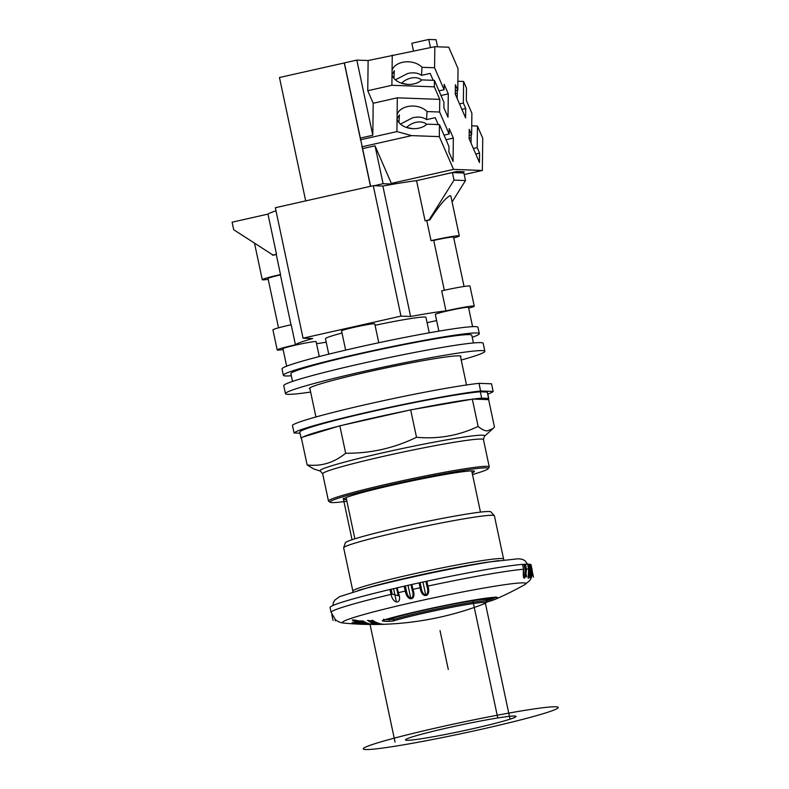 <?xml version="1.0" encoding="UTF-8"?>
<svg xmlns="http://www.w3.org/2000/svg" width="789" height="789" viewBox="0 0 789 789"><rect width="100%" height="100%" fill="white"/><g stroke="black" fill="none" stroke-linecap="round" stroke-linejoin="round"><path stroke-width="1.18" d="M478.992 383.336L480.619 390.989L493.164 391.452L491.537 383.809L478.992 383.336A101.929 5.612 -12 0 0 369.597 403.731A101.929 5.612 -12 0 0 292.443 425.34L294.07 432.983L300.037 433.21M487.809 394.145A101.929 5.612 168 0 0 493.164 391.452M480.619 390.989A101.929 5.612 168 0 0 371.224 411.375A101.929 5.612 168 0 0 294.07 432.983M301.408 438.023A95.893 5.276 168 0 0 301.161 438.536L299.81 432.155A95.893 5.276 -12 0 1 374.824 410.921A95.893 5.276 -12 0 1 480.314 391.788L487.247 392.054A95.893 5.276 -12 0 1 487.415 392.281L488.766 398.652A95.893 5.276 168 0 0 488.598 398.425L481.675 398.159A95.893 5.276 168 0 0 473.025 399.066L487.927 399.619A95.893 5.276 168 0 0 488.766 398.652M487.927 399.619L488.638 399.648L494.456 427.056L492.967 428.614L487.188 430.912C484.535 430.814 481.517 429.324 478.134 426.435C458.774 435.636 438.23 439.256 416.503 437.284C394.076 448.182 370.465 453.497 345.671 453.231C334.013 462.719 321.162 466.624 307.128 464.938L301.299 437.54L339.842 425.823L407.588 410.576A95.893 5.276 168 0 0 342.929 425.133M307.128 464.938L313.736 468.962L320.433 471.122A84.206 4.635 168 0 1 383.839 452.561A84.206 4.635 168 0 1 482.612 435.183A84.206 4.635 168 0 1 484.426 436.268L492.967 428.614M345.671 453.231L339.842 425.823M338.165 426.336A95.893 5.276 168 0 0 302.986 437.027M469.623 399.51A95.893 5.276 168 0 0 413.367 409.402L473.025 399.066M481.675 398.159L480.314 391.788M487.247 392.054L488.598 398.425M478.134 426.435L472.305 399.037M416.503 437.284L410.674 409.876L413.367 409.402M407.588 410.576L410.674 409.876M472.503 474.534A80.882 4.448 168 0 0 488.184 468.686L489.18 467.147A82.184 4.527 168 0 0 489.259 466.871A82.184 4.527 168 0 0 487.207 466.329A82.184 4.527 168 0 0 399.313 481.398A82.184 4.527 168 0 0 328.471 501.054A82.184 4.527 168 0 0 328.648 501.271L330.187 502.268A80.882 4.448 168 0 0 332.031 502.593A80.882 4.448 168 0 0 346.894 501.232M488.184 468.686A80.882 4.448 168 0 0 486.231 467.877A80.882 4.448 168 0 0 397.567 483.184A80.882 4.448 168 0 0 330.187 502.268M346.539 499.575A66.779 3.679 -12 0 1 345.483 499.565A66.779 3.679 -12 0 1 343.817 499.121A66.779 3.679 -12 0 1 401.374 483.154A66.779 3.679 -12 0 1 472.789 470.905A66.779 3.679 -12 0 1 474.455 471.358A66.779 3.679 -12 0 1 472.147 472.877M309.969 388.938A77.47 4.261 -12 0 1 309.387 388.573A77.47 4.261 -12 0 1 376.156 370.041A77.47 4.261 -12 0 1 459.011 355.839A77.47 4.261 -12 0 1 460.934 356.362A77.47 4.261 -12 0 1 460.559 356.924M461.22 360.06A101.929 5.612 168 0 0 484.87 351.273A101.929 5.612 168 0 0 482.326 350.592A101.929 5.612 168 0 0 373.315 369.282A101.929 5.612 168 0 0 285.46 393.662A101.929 5.612 168 0 0 287.995 394.342A101.929 5.612 168 0 0 310.629 392.064M285.46 393.662L283.764 385.693A101.929 5.612 -12 0 1 371.619 361.313A101.929 5.612 -12 0 1 480.629 342.623A101.929 5.612 -12 0 1 483.174 343.304L484.87 351.273M292.541 381.412L290.894 373.69A92.461 5.089 -12 0 1 361.027 353.699A92.461 5.089 -12 0 1 471.783 335.246L473.42 342.968M472.216 337.317A100.164 5.513 168 0 0 479.317 333.639A100.164 5.513 168 0 0 359.33 353.64A100.164 5.513 168 0 0 283.359 375.288A100.164 5.513 168 0 0 291.338 375.761M283.359 375.288L282.008 368.936A100.164 5.513 -12 0 1 357.979 347.288A100.164 5.513 -12 0 1 477.966 327.287L479.317 333.639M316.567 343.708A82.184 4.527 168 0 0 326.212 342.179M468.666 308.193A22.832 1.253 168 0 0 474.238 306.142A22.832 1.253 168 0 0 473.666 305.994A22.832 1.253 168 0 0 445.972 310.915A82.184 4.527 168 0 0 410.596 316.488L400.99 316.123L303.055 338.175L312.661 338.54A82.184 4.527 168 0 0 295.441 344.803A22.832 1.253 168 0 0 277.205 349.941A22.832 1.253 168 0 0 277.777 350.099A22.832 1.253 168 0 0 283.123 349.547M427.105 322.711L436.623 320.561M438.862 331.133L435.311 314.416A16.963 0.937 -12 0 1 449.927 310.363A16.963 0.937 -12 0 1 468.074 307.256A16.963 0.937 -12 0 1 468.498 307.365L472.591 326.646M345.651 350.109L341.568 330.907A16.963 0.937 -12 0 1 354.439 327.238A16.963 0.937 -12 0 1 374.755 323.855L378.769 342.732M286.654 366.175L282.945 348.718A16.963 0.937 -12 0 1 297.571 344.665A16.963 0.937 -12 0 1 315.708 341.558A16.963 0.937 -12 0 1 316.133 341.667L319.289 356.549M375.061 325.295A51.364 2.831 -12 0 1 425.961 317.365L429.246 332.8M328.757 354.162L325.472 338.728A51.364 2.831 -12 0 1 342.022 333.037M278.507 327.829L268.023 278.487A16.963 0.937 -12 0 1 280.411 274.927A82.184 4.527 -12 0 1 280.401 274.897A82.184 4.527 -12 0 1 280.519 274.562A22.832 1.253 168 0 0 262.273 279.71A22.832 1.253 168 0 0 262.845 279.858A22.832 1.253 168 0 0 268.191 279.306M280.519 274.562L276.249 254.502A82.184 4.527 -12 0 1 276.505 254.255L267.974 214.115A82.184 4.527 -12 0 1 275.982 210.811M267.974 214.115L232.094 222.192L233.692 229.717L273.191 255.192A22.832 1.253 -12 0 1 276.249 254.502M454.03 180.109L465.5 180.543L463.902 173.018L452.432 172.584L454.03 180.109L429.137 219.884L425.084 220.802L416.553 180.661L452.432 172.584M303.055 338.175L275.331 207.734L373.266 185.691L382.862 186.046A82.184 4.527 -12 0 1 416.553 180.661M295.441 344.803L291.18 324.733A22.832 1.253 -12 0 0 272.935 329.881L277.205 349.941M272.452 255.163L276.505 254.255M373.266 185.691L400.99 316.123M382.862 186.046L410.596 316.488M474.238 306.142L469.968 286.082A22.832 1.253 -12 0 0 469.406 285.924A22.832 1.253 -12 0 0 441.712 290.845L445.972 310.915M425.084 220.802A82.184 4.527 -12 0 1 426.78 220.604L431.041 240.675A82.184 4.527 -12 0 1 433.723 240.408L444.325 290.253M426.78 220.604A22.832 1.253 -12 0 1 429.877 219.914L429.137 219.884M453.744 237.953A22.832 1.253 168 0 0 459.306 235.911L450.884 196.264L450.203 195.603C445.677 197.773 438.901 205.88 429.877 219.914M459.306 235.911A22.832 1.253 168 0 0 458.734 235.753A22.832 1.253 168 0 0 431.041 240.675M465.5 180.543L452.097 201.964M433.723 240.408A16.963 0.937 -12 0 1 453.142 237.016A16.963 0.937 -12 0 1 453.567 237.134L464.05 286.476M343.679 547.714L345.266 542.842A74.482 4.103 168 0 1 410.605 524.912A74.482 4.103 168 0 1 489.111 511.509A74.482 4.103 -12 0 1 490.906 511.883L494.338 515.69A77.056 4.241 -12 0 1 494.407 515.819L503.589 559.046A77.056 4.241 -12 0 0 501.676 558.523A77.056 4.241 168 0 0 419.275 572.656A77.056 4.241 168 0 0 352.861 591.079L343.669 547.852A77.056 4.241 168 0 1 343.679 547.714A77.056 4.241 168 0 1 411.276 529.163A77.056 4.241 168 0 1 492.484 515.296A77.056 4.241 -12 0 1 494.338 515.69M396.591 588.032L389.983 589.501A102.738 5.651 -12 0 0 330.098 607.55L331.133 612.422L335.433 619.671C337.8 621.683 340.641 622.827 343.974 623.093A308.203 308.203 0 0 0 361.609 624.267A308.203 308.203 0 0 0 366.027 624.395L367.151 624.424A308.203 300.658 -87.8 0 0 373.572 624.474A301.181 64.106 77.3 0 0 373.986 624.484A308.203 308.203 0 0 0 375.83 624.474M530.514 564.756L531.017 564.697A102.738 5.651 -12 0 1 531.076 564.825L532.121 569.707C533.098 576.986 529.784 580.349 529.449 580.773L524.724 584.669A93.802 5.168 -12 0 0 523.58 582.884A93.802 5.168 168 0 0 415.418 601.82A93.802 5.168 168 0 0 343.974 623.093M527.673 564.48L529.32 564.184L530.366 569.066C530.425 574.994 529.685 578.031 528.157 578.179L528.6 568.997A102.738 5.651 168 0 0 526.431 569.056C525.878 581.197 522.229 581.256 523.551 569.254A102.738 5.651 168 0 0 427.904 586.079C431.682 597.322 421.651 599.393 420.113 587.766A102.738 5.651 168 0 0 412.884 589.353C417.164 600.528 407.331 602.559 405.26 591.069A102.738 5.651 168 0 0 398.287 592.677L397.617 592.874L396.581 588.002L397.252 587.795L398.287 592.677C403.041 603.763 393.603 605.715 391.019 594.383A102.738 5.651 168 0 0 331.133 612.422M419.067 582.884L426.869 581.197L427.904 586.079L426.957 586.326C430.183 596.671 422.717 598.2 421.168 587.578L420.113 587.766L419.067 582.884A102.738 5.651 168 0 0 411.848 584.481L404.224 586.197A102.738 5.651 168 0 0 397.252 587.795M426.869 581.197A102.738 5.651 -12 0 1 522.515 564.372L522.525 564.421M522.673 564.707L525.395 564.184A102.738 5.651 -12 0 1 527.565 564.125L528.64 569.007L527.565 564.125M531.017 564.697L532.052 569.569C530.681 581.523 530.484 581.414 531.461 569.244L530.425 564.382A102.738 5.651 -12 0 0 529.32 564.184M396.581 587.992L398.248 595.744L392.222 594.147L391.186 589.265M411.848 584.481L412.884 589.353L412.065 589.58C415.645 599.887 408.317 601.376 406.414 590.853L405.368 585.98M525.395 564.184L526.431 569.056L525.375 569.244L525.001 576.197L523.63 577.232C523.265 576.67 524.281 578.722 523.64 569.254L522.604 564.382M528.383 564.342L529.419 569.214C529.744 574.609 529.36 577.351 528.275 577.449L528.186 577.37M376.037 624.464A301.566 64.185 -102.7 0 1 375.85 624.474A301.566 64.185 -102.7 0 1 375.169 624.464A301.566 64.185 -102.7 0 1 374.962 624.454A308.203 300.658 -87.8 0 0 376.087 624.444A301.802 64.234 77.3 0 0 376.284 624.454A301.802 64.234 77.3 0 0 376.895 624.464A308.193 300.648 -87.8 0 0 379.509 624.415A302.335 64.353 -102.7 0 1 378.907 624.405A302.335 64.353 -102.7 0 1 378.73 624.395A308.203 300.658 -87.8 0 0 379.844 624.375A302.552 64.392 77.3 0 0 380.022 624.375A302.552 64.392 77.3 0 0 380.633 624.395A308.193 300.648 -87.8 0 0 383.316 624.306A303.065 64.501 -102.7 0 1 382.714 624.296A303.065 64.501 -102.7 0 1 382.487 624.286A308.203 300.658 -87.8 0 0 383.602 624.247A303.272 64.55 77.3 0 0 383.829 624.257A303.272 64.55 77.3 0 0 384.707 624.267A308.174 300.639 92.2 0 1 379.933 624.415A308.174 300.639 92.2 0 1 377.162 624.454M364.942 624.375L366.027 624.395M373.67 624.484A308.174 300.639 92.2 0 1 372.615 624.474M379.943 624.405A308.203 308.203 0 0 0 482.917 604.305L482.917 604.305A50.289 2.771 168 0 0 484.288 602.461A50.289 2.771 168 0 0 444.483 608.743A50.289 2.771 168 0 0 394.628 620.598C391.502 621.84 378.681 621.495 383.434 620.115A63.189 3.481 -12 0 1 446.071 605.222A63.189 3.481 -12 0 1 496.074 597.332A63.189 3.481 -12 0 1 495.66 599.117L495.66 599.117A63.189 3.481 -12 0 1 486.211 602.283L495.66 599.117A308.203 308.203 0 0 0 524.724 584.669M374.292 624.405A301.566 64.185 -102.7 0 1 374.045 624.375A308.164 300.619 -87.8 0 0 382.704 624.178A303.272 64.55 77.3 0 0 382.961 624.198A308.183 300.639 92.2 0 1 374.292 624.405L374.292 624.375M379.647 623.517L373.749 623.566A307.523 299.998 -87.8 0 0 374.962 623.537L377.813 623.448A307.513 299.988 -87.8 0 0 378.927 623.409L379.736 623.566M377.892 622.906L376.55 623.142A307.227 299.702 92.2 0 1 373.532 623.221A302.374 64.363 77.3 0 0 373.769 623.31A307.237 261.12 -107.1 0 1 371.067 623.152A307.128 299.613 -87.8 0 0 372.25 623.142A302.177 64.313 -102.7 0 1 371.816 622.965A306.97 299.465 -87.8 0 0 372.832 622.945A302.374 64.363 77.3 0 0 373.266 623.123A307.128 299.613 -87.8 0 0 376.195 623.044L376.866 622.935L376.126 622.827A306.951 299.435 -87.8 0 0 377.181 622.787L377.931 622.935M376.195 623.044L376.876 622.945M371.047 622.639A302.177 64.313 -102.7 0 1 370.781 622.511A306.556 299.051 -87.8 0 0 372.102 622.482L370.583 622.146A308.203 291.417 68.8 0 0 371.727 622.196L373.513 622.452A306.556 299.051 -87.8 0 0 376.481 622.353A303.272 64.55 77.3 0 0 376.757 622.482A306.665 299.169 92.2 0 1 371.047 622.639L371.027 622.511M369.025 621.624A305.718 298.242 -87.8 0 0 374.736 621.476A303.272 64.55 77.3 0 0 375.012 621.624A305.866 298.38 92.2 0 1 369.301 621.771A302.177 64.313 -102.7 0 1 369.025 621.624M373.375 620.618L371.264 621.14L367.447 620.519A304.672 297.216 -87.8 0 0 368.66 620.489L370.869 620.973L372.27 620.618L371.511 620.391A304.653 297.197 -87.8 0 0 372.615 620.361L373.434 620.687M352.88 620.756A305.027 297.571 -87.8 0 0 355.809 620.844L352.259 619.907A307.187 305.56 45.7 0 0 355.306 620.134L358.67 620.904A305.027 297.571 -87.8 0 0 363.039 620.933A301.181 64.106 77.3 0 0 363.828 621.407A305.471 298.005 92.2 0 1 353.669 621.229A298.804 63.603 -102.7 0 1 352.88 620.756M355.109 621.85L359.705 621.594A300.165 63.889 77.3 0 0 361.49 622.501L363.482 622.136L361.135 621.633A305.708 298.222 -87.8 0 0 363.118 621.643L365.573 622.235C366.362 622.649 365.1 622.856 361.786 622.856L355.011 621.979M363.512 621.702L363.63 622.255L363.394 621.683M368.729 623.547L358.176 623.172A307.246 299.731 92.2 0 1 352.851 622.955A297.542 63.327 -102.7 0 1 352.101 622.659A306.98 299.465 -87.8 0 0 367.122 623.024A301.191 64.106 77.3 0 0 367.881 623.31A307.246 299.731 92.2 0 1 367.063 623.32L368.848 623.616M360.524 623.981A298.804 63.603 -102.7 0 1 359.794 623.803A307.818 300.284 -87.8 0 0 369.942 623.961A301.191 64.106 77.3 0 0 370.672 624.129A307.957 300.431 92.2 0 1 360.524 623.981L360.484 623.823M361.776 624.158L366.431 624.158A300.165 63.889 77.3 0 0 368.068 624.395L370.13 624.336L367.861 624.178A308.016 300.481 -87.8 0 0 369.834 624.188L361.658 624.188M381.541 623.981L378.197 623.961A302.769 64.442 77.3 0 0 379.114 624.138L380.397 624.01L379.253 623.931A307.927 300.392 -87.8 0 0 380.347 623.902L381.58 623.991M357.022 622.156L359.784 622.472A299.771 63.801 -102.7 0 1 358.719 621.939L357.022 622.156L356.875 621.614M366.333 623.024L365.11 623.31A307.246 299.731 92.2 0 1 360.267 623.231L363.887 623.626L366.293 623.024M363.591 624.129L366.372 624.365A299.771 63.801 -102.7 0 1 365.386 624.247L363.621 624.129M377.704 624.04L378.365 624.158A302.621 64.412 -102.7 0 1 377.704 624.04L377.694 623.981M394.628 620.598A1.282 1.075 -106.9 0 1 393.474 619.513L384.973 619.72M388.74 618.625L393.169 618.034A51.364 2.831 -12 0 1 449.345 604.877A51.364 2.831 -12 0 1 486.014 599.857L486.33 601.336C485.56 603.22 487.701 601.928 482.917 604.305M359.784 622.472L359.606 621.594M531.352 575.378L530.701 577.499M439.305 136.625L439.453 124.623L426.869 124.159A16.5 11.293 -176.7 0 1 413.12 128.666A16.5 11.293 -176.7 0 1 397.064 118.991L396.906 131.595L411.68 135.619L439.305 136.625L453.517 169.388L482.345 170.473L482.74 138.262L477.444 126.053L477.177 147.642L479.564 153.135L479.446 162.514L469.12 138.706L469.228 129.327L471.615 134.83L471.891 113.241L466.309 100.381L466.467 88.052L463.607 81.464L463.34 103.053L465.717 108.547L465.609 117.926L455.273 94.118L455.391 84.739L457.778 90.242L455.312 90.794M457.255 93.082L455.283 93.526M465.717 108.547L461.91 109.405M457.778 90.242L458.044 68.653L448.754 47.222L434.838 46.689L434.571 67.765L444.099 89.719L444.168 84.315L448.3 93.861L448.014 117.265L443.872 107.728L443.941 102.323L434.414 80.36L434.335 86.839L439.769 99.384L439.611 112.018L449.138 133.982L449.207 128.577L453.35 138.114L453.054 161.518L448.911 151.981L448.98 146.576L439.453 124.623M463.34 103.053L459.523 103.911M457.196 98.536L457.295 90.35M463.607 81.464L457.886 81.257M370.613 186.283L344.379 62.893L356.815 60.092L368.138 60.526L434.838 46.689M453.517 169.388L391.334 183.383L396.788 183.59M482.345 170.473L464.228 174.556M459.395 172.85L464.139 171.785L456.545 171.499L438.526 175.72M393.78 184.103L383.089 183.699L375.041 145.827L391.334 183.383M477.444 126.053L471.733 125.845M471.102 137.671L469.12 138.114M477.177 147.642L473.361 148.5M471.033 143.125L471.132 134.939M479.564 153.135L475.747 153.993M471.615 134.83L469.159 135.383M374.124 185.721L383.089 183.699M362.605 148.628L375.041 145.827M411.68 135.619L361.826 146.843M360.366 138.075L372.803 135.274L373.197 103.26L397.321 97.826L397.064 118.991M397.114 114.553A16.5 11.293 -176.7 0 1 413.397 106.061A16.5 11.293 -176.7 0 1 427.027 111.565L426.563 119.612L435.232 117.66L438.23 124.573M400.437 124.08L412.726 117.739C418.515 116.486 423.131 117.107 426.563 119.612M398.948 122.542L399.392 114.957L397.045 118.932M396.906 131.595L360.336 139.831M372.803 135.274L356.815 60.092M373.197 103.26L367.753 90.725L368.138 60.526M392.261 55.092L391.886 85.291L367.753 90.725M434.414 80.36L421.829 79.906A16.5 11.293 -176.7 0 1 408.071 84.403A16.5 11.293 -176.7 0 1 392.015 74.728M392.074 70.29A16.5 11.293 -176.7 0 1 408.357 61.798A16.5 11.293 -176.7 0 1 421.987 67.302L421.513 75.359C418.081 72.854 413.466 72.233 407.676 73.485L395.397 79.817M393.908 78.289L394.342 70.704L392.005 74.679M433.191 80.32L430.192 73.407L421.513 75.359M434.571 67.765L421.987 67.302M444.099 89.719L438.97 90.873M448.3 93.861L440.982 95.508M391.886 85.291L434.335 86.839M397.321 97.826L439.769 99.384M439.611 112.018L427.027 111.565M449.138 133.982L444.02 135.136M453.35 138.114L446.032 139.761M412.706 128.646L406.591 127.493A13.048 8.492 -23.5 0 1 415.931 122.374A13.048 8.492 -23.5 0 1 426.622 124.396M407.666 84.384L401.552 83.24A13.048 8.492 -23.5 0 1 410.882 78.111A13.048 8.492 -23.5 0 1 421.582 80.133M305.688 200.899L279.464 77.509L344.389 62.933M344.26 62.923L360.356 138.647M362.348 148.036L370.485 186.312M344.408 63.031L360.356 138.529M362.407 148.174L370.514 186.312M413.466 50.91L411.838 43.257L428.752 39.45L430.478 47.557M428.752 39.45L436.061 39.726L437.56 46.798M448.29 669.466L440.025 630.589M510.029 719.173L485.363 603.161M497.77 717.96L472.749 600.271M410.714 597.993L408.021 585.339M425.656 594.699L422.963 582.035M396.275 601.307L393.583 588.653M335.355 620.884L335.009 619.286M333.076 620.519L331.834 614.68M531.204 576.789L528.522 564.135M533.492 577.173L530.8 564.52M526.717 576.917L524.024 564.263M343.225 498.253L352.042 539.725M369.942 623.961L395.052 742.074M555.762 706.776A99.651 5.484 168 0 0 438.871 727.34A99.651 5.484 168 0 0 365.78 749.55A99.651 5.484 168 0 0 482.661 728.987A99.651 5.484 168 0 0 555.762 706.776M388.869 618.596L389.214 620.262M406.907 740.289A56.502 3.107 168 0 0 473.183 728.632A56.502 3.107 168 0 0 514.625 716.037A56.502 3.107 168 0 0 448.359 727.695A56.502 3.107 168 0 0 406.907 740.289M328.471 501.054L322.671 473.765A82.184 4.527 -12 0 1 385.012 456.003A82.184 4.527 -12 0 1 481.408 439.039A82.184 4.527 -12 0 1 483.46 439.591L484.426 436.268M527.782 564.46L524.882 560.604L522.397 559.352L518.531 558.75L488.49 562.044A79.393 4.369 168 0 0 367.881 587.687L339.595 596.652L334.733 600.163L333.274 602.954L332.948 605.508M498.678 560.594A92.619 5.099 168 0 0 357.979 590.497M392.222 594.147L391.019 594.383L389.983 589.501M531.539 569.628L532.052 569.569A102.738 5.651 -12 0 1 532.121 569.707M406.414 590.853L405.26 591.069L404.224 586.197M523.64 569.254L522.515 564.372M529.419 569.214L530.366 569.066A102.738 5.651 -12 0 1 531.461 569.244L530.435 564.372M411.03 584.708L412.065 589.58M421.168 587.578L420.133 582.696M425.922 581.444L426.957 586.326M524.34 564.362L525.375 569.244M528.157 578.179A1.026 1.006 -87.8 0 0 528.275 577.449M383.434 620.115A1.282 1.075 73.1 0 0 383.77 620.075C400.417 614.927 441.14 605.755 468.528 601.001L496.389 597.549L495.877 596.849M486.221 600.823A61.641 3.393 168 0 0 495.384 597.441M393.169 618.034L393.474 619.513A51.364 2.831 -12 0 1 449.661 606.356A51.364 2.831 -12 0 1 486.33 601.336M322.671 473.765L320.433 471.122M489.259 466.871L483.46 439.591M480.491 512.11L471.733 470.905M354.872 538.808L346.115 497.603M315.925 416.986L309.771 388.001M466.516 384.973L460.362 355.987M262.273 279.71L254.561 243.416M280.401 274.897L291.003 324.772M503.954 559.874L503.589 559.046M352.87 591.997L352.861 591.079M397.617 592.874L398.238 595.695M528.176 577.321L528.324 576.651C528.433 578.327 529.33 568.455 528.64 569.007M383.73 619.168L383.77 620.075M486.103 600.301A305.639 305.639 0 0 0 492.869 597.52M530.474 577.795L530.474 578.13C529.942 578.11 532.092 577.795 531.47 569.254"/></g></svg>
